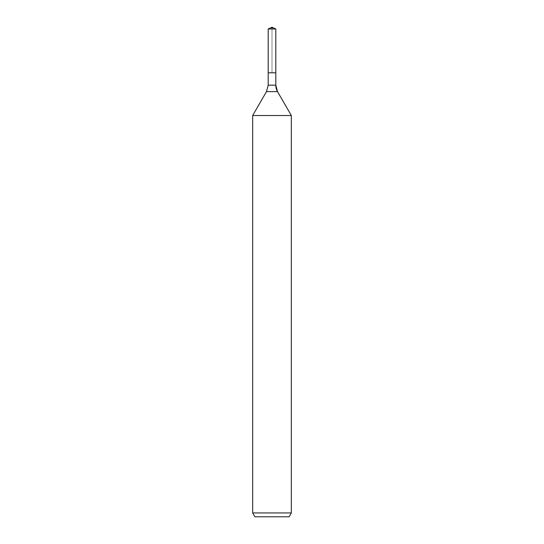 <?xml version="1.0" encoding="UTF-8"?>
<svg xmlns="http://www.w3.org/2000/svg" width="544" height="544" viewBox="0 0 544 544"><rect width="100%" height="100%" fill="white"/><g stroke="black" fill="none" stroke-linecap="round" stroke-linejoin="round"><path stroke-width="0.41" stroke-dasharray="2.72 2.04" d="M272 28.975L272 72.808L275.801 72.808L268.199 72.808L275.801 72.808L272 72.808L272 27.2M289.095 516.8L254.905 516.8M291.326 512.938L252.674 512.938M291.326 115.518L252.674 115.518M275.801 28.975L268.199 28.975M277.528 91.623L266.472 91.623M275.801 85.177L268.199 85.177"/><path stroke-width="0.82" d="M252.674 512.938L291.326 512.938L289.095 516.8L254.905 516.8L252.674 512.938L252.674 115.518L266.472 91.623L268.199 85.177L268.199 72.808L275.801 72.808L275.801 28.975L272 27.2L275.801 28.975L268.199 28.975L268.199 72.808L275.801 72.808L275.801 28.975L272 27.2L272 28.975M252.674 115.518L291.326 115.518L277.528 91.623A12.886 12.886 0 0 1 275.801 85.177L275.801 28.975M291.326 512.938L291.326 115.518L291.326 512.938L289.095 516.8M266.472 91.623L277.528 91.623L291.326 115.518M268.199 85.177L275.801 85.177L275.801 72.808M277.528 91.623L275.801 85.177M272 27.2L268.199 28.975"/></g></svg>
